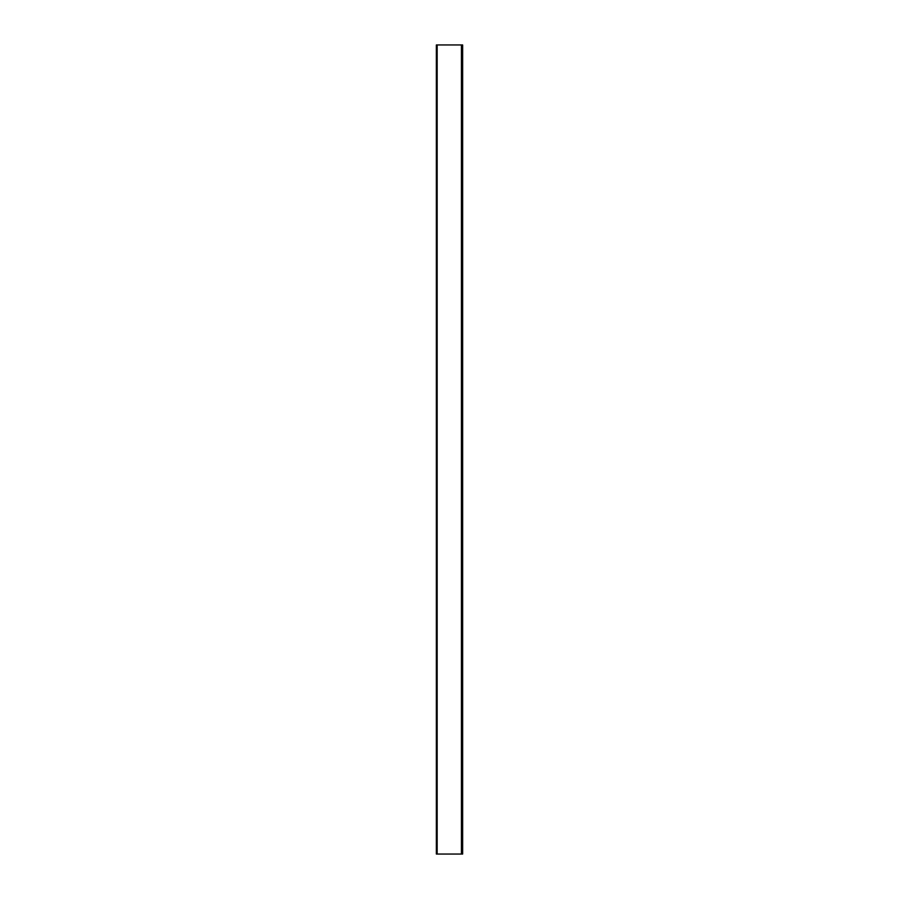 <?xml version="1.0" encoding="UTF-8"?>
<svg xmlns="http://www.w3.org/2000/svg" width="899" height="899" viewBox="0 0 899 899"><rect width="100%" height="100%" fill="white"/><g stroke="black" fill="none" stroke-linecap="round" stroke-linejoin="round"><path stroke-width="1.35" d="M461.434 44.95L437.161 44.95L437.161 854.05L436.352 854.05L436.352 44.95L437.161 44.95L437.161 854.05L461.434 854.05L461.434 44.95L461.434 854.05L462.648 854.05L462.648 44.95L461.434 44.95"/></g></svg>

